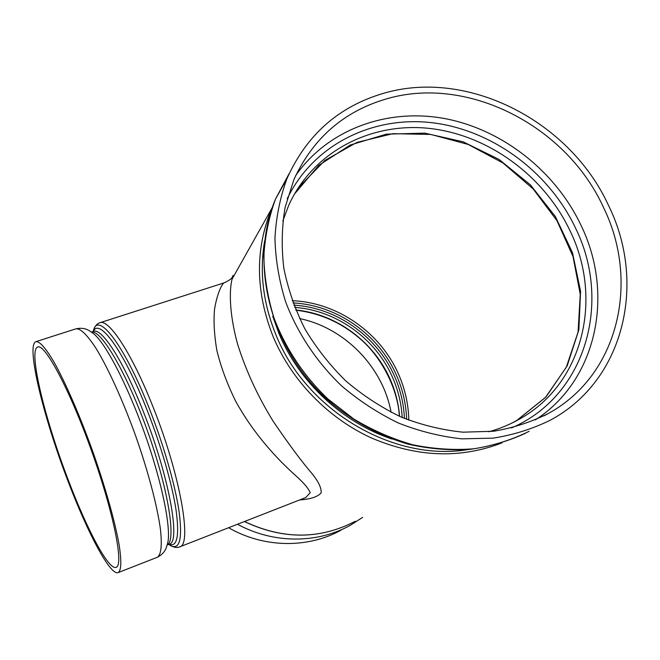 <?xml version="1.0" encoding="UTF-8"?>
<svg xmlns="http://www.w3.org/2000/svg" width="660" height="660" viewBox="0 0 660 660"><rect width="100%" height="100%" fill="white"/><g stroke="black" fill="none" stroke-linecap="round" stroke-linejoin="round"><path stroke-width="0.99" d="M299.599 499.958C310.53 499.207 317.716 496.84 321.156 492.855C321.494 488.128 318.648 481.948 312.609 474.309C301.834 461.802 288.75 444.213 273.364 421.55C257.953 396.693 246.04 370.936 237.641 344.289C228.525 311.173 229.647 288.544 232.056 279.155L231.974 277.777C230.571 279.46 227.873 281.176 223.88 282.917C221.743 284.476 217.049 293.758 214.558 309.251C213.452 320.727 214.186 334.315 216.769 350.014C220.778 366.679 227.048 383.674 235.562 401.008C254.133 434.874 278.413 460.177 295.564 475.522C303.542 482.608 308.435 488.326 310.233 492.665L305.737 497.558L179.619 546.892C192.398 545.284 180.353 475.06 153.161 407.253C132.248 353.925 108.826 318.524 99.874 322.757C97.622 323.35 95.7 325.273 94.091 328.531C99.932 313.442 125.746 348.249 149.465 408.919C163.639 444.856 175.015 484.473 179 510.997C182.539 537.776 180.04 549.466 171.493 546.076L168.729 544.393M272.258 207.578L232.056 279.139C233.574 274.634 233.566 274.172 232.039 277.761M67.914 479.086C86.633 528.775 108.587 570.537 116.127 567.328C124.022 565.604 113.784 513.183 91.905 451.844C70.117 390.481 44.946 343.373 37.736 347.02C27.959 349.734 44.649 418.457 67.914 479.086M67.576 480.018C87.161 532.026 110.22 575.957 118.165 572.599C121.291 570.529 121.63 561.388 119.18 545.177C115.154 522.167 105.435 487.459 92.779 451.539C79.901 415.693 65.505 382.651 54.095 362.266C45.755 348.15 39.715 341.278 35.986 341.649C25.715 344.561 43.263 416.633 67.576 480.018M391.099 412.31C382.734 366.787 344.751 327.954 299.599 318.549M228.608 527.728C263.818 548.064 307.939 548.592 341.03 530.17M386.389 98.909C467.552 74.894 566.371 125.779 603.471 207.388C639.878 281.366 618.898 374.616 548.848 413.201C531.704 421.921 513.249 427.944 493.482 431.26L462.932 432.176C442.084 430.056 421.517 425.015 401.206 417.07C381.381 407.534 362.942 395.513 345.889 381.01C329.926 365.285 316.255 347.919 304.887 328.903C295.036 309.251 288.024 289.03 283.833 268.24C281.341 247.467 281.754 227.238 285.07 207.562L293.832 179.776C312.807 138.394 343.662 111.441 386.389 98.909M383.848 93.233C467.998 68.525 570.149 121.225 608.627 205.656C646.75 282.892 624.393 380.597 550.382 420.148C532.653 428.901 513.604 434.89 493.234 438.133L461.802 438.842C440.377 436.524 419.24 431.252 398.384 423.01C378.031 413.152 359.089 400.768 341.558 385.852C316.643 361.96 297.445 333.052 285.599 301.76C279.064 280.624 275.509 259.479 274.939 238.318C276.07 217.47 280.046 197.67 286.852 178.926C306.43 134.945 338.762 106.384 383.848 93.233M244.406 521.548C282.892 539.74 319.869 539.641 355.336 521.251C319.951 539.608 283.008 539.698 244.513 521.507M272.25 207.595L270.988 210.507C254.966 250.206 255.659 292.207 273.083 336.501C291.357 380.168 327.599 417.755 370.837 437.704C416.542 457.297 460.267 459.022 502.004 442.868M93.01 331.576L94.091 328.531L93.266 331.493M179.619 546.892C177.507 547.849 174.801 547.577 171.493 546.076L168.985 544.294C177.226 547.404 179.561 535.887 176.005 509.71C172.045 483.813 160.941 445.269 147.155 410.297C124.113 351.31 99.049 317.13 93.291 331.485L93.538 331.402C101.755 327.475 123.7 361.35 143.476 411.955C169.125 476.231 180.997 542.776 169.257 544.187L167.129 545.011C176.435 541.142 168.556 490.083 147.815 431.954C127.174 373.791 101.038 329.233 91.41 332.128M157.22 557.312C161.106 554.944 162.179 545.614 160.446 529.328C157.319 506.245 148.261 471.743 135.779 436.235C123.032 400.826 108.256 368.354 96.096 348.488C87.161 334.768 80.429 328.21 75.925 328.837C85.437 326.783 89.818 331.204 91.996 332.558C103.686 339.644 126.472 382.222 144.556 433.117C162.69 483.986 171.913 531.391 167.326 544.261C166.485 546.694 165.891 552.89 157.22 557.312L118.165 572.599M408.82 420.197C408.474 404.687 405.207 389.722 399.011 375.292C381.059 332.871 337.54 302.321 292.207 300.729M293.015 302.94C337.26 305.019 379.475 335 396.99 376.414C402.913 390.2 406.123 404.514 406.618 419.331M404.415 418.432C403.804 404.242 400.669 390.538 395.002 377.33C377.933 336.955 336.971 307.593 293.849 305.159M294.723 307.387C336.732 310.324 376.365 339.1 392.997 378.444C398.376 390.992 401.445 404.011 402.196 417.499M399.597 416.361C398.599 403.945 395.62 391.949 390.662 380.374C374.5 342.169 336.542 313.904 295.787 309.994M237.501 524.255C273.174 543.766 317.014 543.799 350.048 525.434L362.662 517.374M516.178 420.923L546.034 396.924L567.196 365.83L578.853 329.802L580.569 291.291L572.509 252.78L555.398 216.587L530.384 184.849L499.001 159.406L463.097 141.793L424.768 133.138L386.314 134.161L350.171 145.051L318.747 165.412L294.352 194.205M282.826 221.017L288.676 205.417C313.038 151.544 370.986 121.877 429.808 128.452C488.738 135.118 544.516 176.22 570.339 231.429C602.786 298.345 583.646 382.371 521.103 418.176L510.823 423.621M287.207 198.792C313.318 144.573 372.842 115.467 432.787 122.801C492.838 130.259 549.384 172.318 575.767 228.583C611.977 302.363 585.791 396.107 511.442 427.96M535.277 419.95C597.193 380.111 614.46 294.269 581.212 225.72C555.728 171.55 503.167 129.946 445.624 118.734C388.146 107.753 328.622 128.716 295.796 175.387M467.998 449.576C393.492 462.091 305.943 410.578 275.872 334.678C263.068 303.13 259.322 271.87 264.643 240.9M272.728 316.181L278.85 333.226C298.856 381.909 342.499 422.697 392.164 439.106M529.139 431.318C511.945 439.799 493.507 445.624 473.814 448.792C453.667 450.334 433.265 448.981 412.607 444.733C392.114 438.834 372.471 430.237 353.669 418.935L327.649 398.755C303.699 375.787 285.277 347.96 273.941 317.807C267.696 297.429 264.33 277.018 263.827 256.583C264.974 236.437 268.851 217.28 275.476 199.13L289.262 173.407M223.822 282.942L99.874 322.757M93.538 331.402L91.377 332.104M75.925 328.837L35.986 341.649M295.87 310.183C320.999 313.211 343.126 323.375 362.249 340.667C380.878 357.382 397.666 387.733 399.407 416.278M488.845 431.772C500.371 428.571 511.129 424.034 521.103 418.176L516.466 420.758L545.424 397.501L566.305 367.224L578.061 332.096L580.255 294.426L573.02 256.542L556.957 220.679L533.14 188.9L502.978 162.995L468.212 144.457L430.815 134.442L392.947 133.667L356.895 142.403L324.967 160.38L299.343 186.755M548.848 413.201L543.865 415.891M525.236 433.381C507.697 441.4 489.035 446.762 469.26 449.46C449.097 450.549 428.81 448.8 408.391 444.213C378.031 435.377 349.462 419.413 325.141 397.617C269.008 345.106 249.142 261.64 275.476 199.13L286.852 178.926"/></g></svg>
